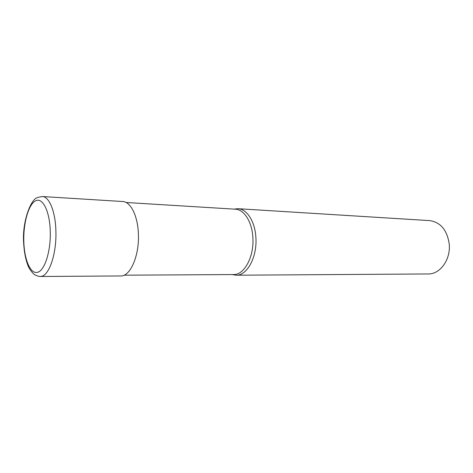 <?xml version="1.0" encoding="UTF-8"?>
<svg xmlns="http://www.w3.org/2000/svg" width="473" height="473" viewBox="0 0 473 473"><rect width="100%" height="100%" fill="white"/><g stroke="black" fill="none" stroke-linecap="round" stroke-linejoin="round"><path stroke-width="0.71" d="M37.379 197.613C30.946 198.932 21.977 221.784 23.65 243.11C24.194 252.381 25.755 260.168 28.339 266.482C29.527 269.196 31.537 271.892 34.369 274.577C37.326 276.007 39.253 276.646 40.164 276.48L120.662 275.96C130.288 276.61 139.517 255.562 138.37 233.68C137.773 215.777 130.595 201.669 122.732 201.528L42.387 196.531L37.899 197.365M124.056 275.191L233.556 274.553C244.257 275.097 254.267 256.685 252.872 237.564C252.103 221.902 244.109 209.444 235.371 209.202L126.078 202.485M232.16 274.565L236.145 275.209C247.083 275.753 257.318 257.022 255.887 237.558C255.095 221.624 246.924 208.948 237.996 208.699L233.981 209.119M236.145 275.209L428.225 273.956C440.109 274.346 450.899 259.429 449.22 243.932C447.08 230.002 440.576 222.233 429.709 220.619L237.996 208.699M40.164 276.48L41.47 276.321C49.446 275.026 56.701 253.167 55.891 230.96C55.459 211.668 49.245 196.579 42.387 196.531M50.244 231.403C49.854 211.336 42.6 197.022 35.641 200.818C28.64 204.07 23.348 222.682 23.81 240.982C24.176 259.31 30.29 274.174 37.414 272.324C44.533 271.059 50.948 251.352 50.244 231.403"/></g></svg>
